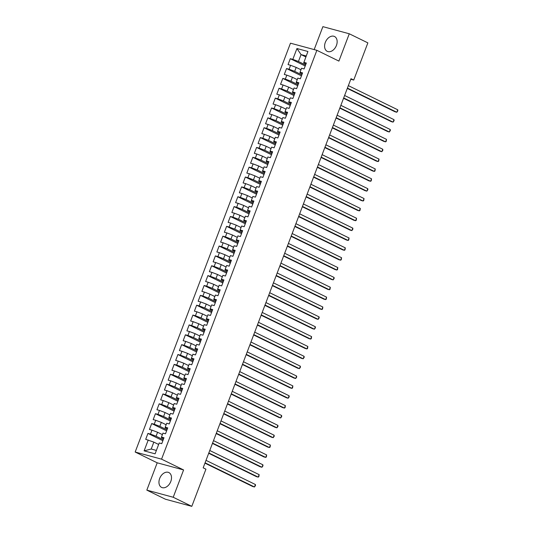 <?xml version="1.0" encoding="UTF-8"?>
<svg xmlns="http://www.w3.org/2000/svg" width="533" height="533" viewBox="0 0 533 533"><rect width="100%" height="100%" fill="white"/><g stroke="black" fill="none" stroke-linecap="round" stroke-linejoin="round"><path stroke-width="0.8" d="M170.793 481.486A8.268 5.71 -63.9 0 0 168.861 472.558A8.268 5.71 -63.9 0 0 159.667 478.481A8.268 5.71 -63.9 0 0 161.599 487.409A8.268 5.71 -63.9 0 0 170.793 481.486M336.436 45.425A8.268 5.71 -63.9 0 0 334.504 36.497A8.268 5.71 -63.9 0 0 325.31 42.42A8.268 5.71 -63.9 0 0 327.242 51.348A8.268 5.71 -63.9 0 0 336.436 45.425M146.828 490.127L173.218 497.256L183.592 469.939L157.202 462.811L146.828 490.127L165.417 499.221L191.807 506.35L205.931 469.173L203.173 467.827L350.987 78.704L353.739 80.05L367.863 42.873L349.275 33.779L322.885 26.65L314.17 49.589M157.202 462.811L135.169 452.031L290.478 43.186L316.869 50.315L161.559 459.16L135.169 452.031M305.855 56.938L301.052 54.586L296.941 48.523L292.824 59.37L290.292 58.683L288.047 64.6L290.578 65.286L289.079 69.23L286.547 68.544L284.296 74.46L286.827 75.146L285.335 79.091L282.796 78.404L280.551 84.321L283.083 85.007L281.584 88.951L279.052 88.265L276.807 94.181L279.339 94.867L277.84 98.812L275.308 98.125L273.063 104.042L275.594 104.728L274.095 108.672L271.564 107.986L269.312 113.909L271.843 114.588L270.351 118.533L267.819 117.853L265.567 123.769L268.099 124.449L266.6 128.393L264.068 127.713L261.823 133.63L264.355 134.309L262.856 138.254L260.324 137.574L258.079 143.49L260.61 144.177L259.111 148.121L256.58 147.434L254.328 153.351L256.866 154.037L255.367 157.981L252.835 157.295L250.583 163.211L253.115 163.898L251.616 167.842L249.084 167.155L246.839 173.072L249.371 173.758L247.872 177.702L245.34 177.016L243.095 182.932L245.626 183.619L244.127 187.563L241.596 186.876L239.35 192.793L241.882 193.479L240.383 197.423L237.851 196.737L235.599 202.653L238.131 203.339L236.632 207.284L234.1 206.597L231.855 212.52L234.387 213.2L232.888 217.144L230.356 216.465L228.111 222.381L230.642 223.061L229.143 227.005L226.612 226.325L224.366 232.241L226.898 232.921L225.399 236.865L222.867 236.186L220.615 242.102L223.147 242.788L221.648 246.732L219.116 246.046L216.871 251.962L219.403 252.649L217.904 256.593L215.372 255.907L213.127 261.823L215.658 262.509L214.159 266.453L211.628 265.767L209.382 271.683L211.914 272.37L210.415 276.314L207.883 275.628L205.631 281.544L208.163 282.23L206.671 286.174L204.139 285.488L201.887 291.404L204.419 292.091L202.92 296.035L200.388 295.349L198.143 301.265L200.674 301.951L199.175 305.895L196.644 305.209L194.398 311.132L196.93 311.812L195.431 315.756L192.899 315.076L190.647 320.993L193.179 321.672L191.687 325.616L189.155 324.937L186.903 330.853L189.435 331.533L187.936 335.477L185.404 334.797L183.159 340.714L185.691 341.393L184.191 345.344L181.66 344.658L179.414 350.574L181.946 351.26L180.447 355.205L177.915 354.518L175.67 360.435L178.202 361.121L176.703 365.065L174.171 364.379L171.919 370.295L174.451 370.981L172.952 374.926L170.42 374.239L168.175 380.156L170.707 380.842L169.208 384.786L166.676 384.1L164.431 390.016L166.962 390.702L165.463 394.647L162.931 393.96L160.686 399.877L163.218 400.563L161.719 404.507L159.187 403.821L156.935 409.737L159.467 410.423L157.968 414.368L155.436 413.688L153.191 419.604L155.723 420.284L154.224 424.228L151.692 423.548L149.447 429.465L151.978 430.144L150.479 434.089L147.947 433.409L145.702 439.325L153.837 442.124L151.219 449.026L156.382 450.425M296.941 48.523L307.927 51.488L303.71 62.914L305.962 64.013M151.219 449.026L144.11 450.858L155.096 453.823L159.214 442.976L161.746 443.663L163.997 437.74L161.466 437.06L162.965 433.116L165.496 433.795L167.742 427.879L165.21 427.2L166.709 423.255L169.241 423.935L171.486 418.019L168.954 417.339L170.453 413.395L172.985 414.074L175.23 408.158L172.699 407.478L174.198 403.528L176.729 404.214L178.981 398.298L176.45 397.611L177.942 393.667L180.474 394.353L182.726 388.437L180.194 387.751L181.693 383.807L184.225 384.493L186.47 378.577L183.938 377.89L185.437 373.946L187.969 374.632L190.214 368.716L187.683 368.03L189.182 364.086L191.713 364.772L193.965 358.856L191.434 358.169L192.926 354.225L195.458 354.911L197.71 348.995L195.178 348.309L196.677 344.365L199.209 345.051L201.454 339.135L198.922 338.448L200.421 334.504L202.953 335.184L205.198 329.267L202.667 328.588L204.166 324.644L206.697 325.323L208.943 319.407L206.411 318.727L207.91 314.783L210.442 315.463L212.694 309.546L210.162 308.867L211.661 304.923L214.193 305.602L216.438 299.686L213.906 299L215.405 295.055L217.937 295.742L220.182 289.825L217.651 289.139L219.15 285.195L221.681 285.881L223.927 279.965L221.395 279.279L222.894 275.334L225.426 276.021L227.678 270.104L225.146 269.418L226.645 265.474L229.177 266.16L231.422 260.244L228.89 259.558L230.389 255.613L232.921 256.3L235.166 250.383L232.635 249.697L234.134 245.753L236.665 246.439L238.911 240.523L236.379 239.837L237.878 235.892L240.41 236.572L242.662 230.656L240.13 229.976L241.622 226.032L244.161 226.712L246.406 220.795L243.874 220.116L245.373 216.171L247.905 216.851L250.15 210.935L247.618 210.255L249.118 206.311L251.649 206.991L253.895 201.074L251.363 200.388L252.862 196.444L255.394 197.13L257.646 191.214L255.114 190.528L256.606 186.583L259.138 187.27L261.39 181.353L258.858 180.667L260.357 176.723L262.889 177.409L265.134 171.493L262.602 170.807L264.101 166.862L266.633 167.549L268.879 161.632L266.347 160.946L267.846 157.002L270.378 157.688L272.63 151.772L270.091 151.086L271.59 147.141L274.122 147.828L276.374 141.911L273.842 141.225L275.341 137.281L277.873 137.967L280.118 132.044L277.586 131.365L279.085 127.42L281.617 128.1L283.862 122.184L281.331 121.504L282.83 117.56L285.362 118.239L287.607 112.323L285.075 111.644L286.574 107.699L289.106 108.379L291.358 102.463L288.826 101.776L290.325 97.832L292.857 98.518L295.102 92.602L292.57 91.916L294.069 87.972L296.601 88.658L298.846 82.742L296.315 82.055L297.814 78.111L300.346 78.797L302.591 72.881L300.059 72.195L301.558 68.251L304.09 68.937L306.342 63.021L303.81 62.334M144.11 450.858L148.234 440.005M163.245 439.712L156.089 436.207L157.581 432.263L162.392 434.615M150.479 434.089L156.089 436.207M151.978 430.144L157.581 432.263M166.996 429.851L159.833 426.347L161.332 422.403L166.136 424.754M154.224 424.228L159.833 426.347M155.723 420.284L161.332 422.403M161.466 437.06L161.366 437.633L163.618 438.739M170.74 419.991L163.578 416.486L165.077 412.542L169.88 414.894M157.968 414.368L163.578 416.486M159.467 410.423L165.077 412.542M165.21 427.2L165.11 427.772L167.362 428.878M174.484 410.13L167.322 406.626L168.821 402.681L173.631 405.033M161.719 404.507L167.322 406.626M163.218 400.563L168.821 402.681M168.954 417.339L168.854 417.912L171.106 419.018M178.229 400.27L171.073 396.765L172.565 392.821L177.376 395.173M165.463 394.647L171.073 396.765M166.962 390.702L172.565 392.821M172.699 407.478L172.599 408.051L174.857 409.157M181.973 390.409L174.817 386.905L176.316 382.96L181.12 385.312M169.208 384.786L174.817 386.905M170.707 380.842L176.316 382.96M176.45 397.611L176.35 398.191L178.602 399.29M185.724 380.549L178.562 377.044L180.061 373.1L184.864 375.452M172.952 374.926L178.562 377.044M174.451 370.981L180.061 373.1M180.194 387.751L180.094 388.33L182.346 389.43M189.468 370.688L182.306 367.184L183.805 363.24L188.609 365.591M176.703 365.065L182.306 367.184M178.202 361.121L183.805 363.24M183.938 377.89L183.838 378.47L186.09 379.569M193.213 360.821L186.05 357.323L187.549 353.379L192.36 355.731M180.447 355.205L186.05 357.323M181.946 351.26L187.549 353.379M187.683 368.03L187.583 368.609L189.841 369.709M196.957 350.961L189.801 347.456L191.3 343.512L196.104 345.864M184.191 345.344L189.801 347.456M185.691 341.393L191.3 343.512M191.434 358.169L191.334 358.749L193.586 359.848M200.708 341.1L193.546 337.596L195.045 333.651L199.848 336.003M187.936 335.477L193.546 337.596M189.435 331.533L195.045 333.651M195.178 348.309L195.078 348.888L197.33 349.988M204.452 331.24L197.29 327.735L198.789 323.791L203.593 326.143M191.687 325.616L197.29 327.735M193.179 321.672L198.789 323.791M198.922 338.448L198.822 339.021L201.074 340.127M208.196 321.379L201.034 317.875L202.533 313.93L207.344 316.282M195.431 315.756L201.034 317.875M196.93 311.812L202.533 313.93M202.667 328.588L202.567 329.161L204.825 330.267M211.941 311.519L204.785 308.014L206.284 304.07L211.088 306.422M199.175 305.895L204.785 308.014M200.674 301.951L206.284 304.07M206.411 318.727L206.318 319.3L208.57 320.406M215.692 301.658L208.53 298.154L210.029 294.209L214.832 296.561M202.92 296.035L208.53 298.154M204.419 292.091L210.029 294.209M210.162 308.867L210.062 309.44L212.314 310.546M219.436 291.798L212.274 288.293L213.773 284.349L218.577 286.701M206.671 286.174L212.274 288.293M208.163 282.23L213.773 284.349M213.906 299L213.806 299.579L216.058 300.679M223.18 281.937L216.018 278.433L217.517 274.488L222.328 276.84M210.415 276.314L216.018 278.433M211.914 272.37L217.517 274.488M217.651 289.139L217.551 289.719L219.803 290.818M226.925 272.077L219.769 268.572L221.262 264.628L226.072 266.98M214.159 266.453L219.769 268.572M215.658 262.509L221.262 264.628M221.395 279.279L221.302 279.858L223.554 280.958M230.676 262.209L223.514 258.712L225.013 254.767L229.816 257.119M217.904 256.593L223.514 258.712M219.403 252.649L225.013 254.767M225.146 269.418L225.046 269.998L227.298 271.097M234.42 252.349L227.258 248.844L228.757 244.9L233.561 247.252M221.648 246.732L227.258 248.844M223.147 242.788L228.757 244.9M228.89 259.558L228.79 260.137L231.042 261.237M238.164 242.488L231.002 238.984L232.501 235.04L237.312 237.392M225.399 236.865L231.002 238.984M226.898 232.921L232.501 235.04M232.635 249.697L232.535 250.277L234.786 251.376M241.909 232.628L234.753 229.123L236.246 225.179L241.056 227.531M229.143 227.005L234.753 229.123M230.642 223.061L236.246 225.179M236.379 239.837L236.279 240.41L238.537 241.516M245.66 222.767L238.498 219.263L239.997 215.319L244.8 217.671M232.888 217.144L238.498 219.263M234.387 213.2L239.997 215.319M240.13 229.976L240.03 230.549L242.282 231.655M249.404 212.907L242.242 209.402L243.741 205.458L248.545 207.81M236.632 207.284L242.242 209.402M238.131 203.339L243.741 205.458M243.874 220.116L243.774 220.689L246.026 221.795M253.148 203.046L245.986 199.542L247.485 195.598L252.296 197.95M240.383 197.423L245.986 199.542M241.882 193.479L247.485 195.598M247.618 210.255L247.519 210.828L249.77 211.934M256.893 193.186L249.73 189.681L251.23 185.737L256.04 188.089M244.127 187.563L249.73 189.681M245.626 183.619L251.23 185.737M251.363 200.388L251.263 200.968L253.521 202.074M260.637 183.325L253.481 179.821L254.981 175.877L259.784 178.229M247.872 177.702L253.481 179.821M249.371 173.758L254.981 175.877M255.114 190.528L255.014 191.107L257.266 192.206M264.388 173.465L257.226 169.96L258.725 166.016L263.529 168.368M251.616 167.842L257.226 169.96M253.115 163.898L258.725 166.016M258.858 180.667L258.758 181.247L261.01 182.346M268.132 163.604L260.97 160.1L262.469 156.156L267.273 158.508M255.367 157.981L260.97 160.1M256.866 154.037L262.469 156.156M262.602 170.807L262.502 171.386L264.754 172.485M271.877 153.737L264.714 150.239L266.214 146.289L271.024 148.64M259.111 148.121L264.714 150.239M260.61 144.177L266.214 146.289M266.347 160.946L266.247 161.526L268.505 162.625M275.621 143.877L268.465 140.372L269.964 136.428L274.768 138.78M262.856 138.254L268.465 140.372M264.355 134.309L269.964 136.428M270.091 151.086L269.998 151.665L272.25 152.764M279.372 134.016L272.21 130.512L273.709 126.568L278.512 128.919M266.6 128.393L272.21 130.512M268.099 124.449L273.709 126.568M273.842 141.225L273.742 141.798L275.994 142.904M283.116 124.156L275.954 120.651L277.453 116.707L282.257 119.059M270.351 118.533L275.954 120.651M271.843 114.588L277.453 116.707M277.586 131.365L277.486 131.937L279.738 133.043M286.861 114.295L279.698 110.791L281.197 106.847L286.008 109.198M274.095 108.672L279.698 110.791M275.594 104.728L281.197 106.847M281.331 121.504L281.231 122.077L283.483 123.183M290.605 104.435L283.449 100.93L284.942 96.986L289.752 99.338M277.84 98.812L283.449 100.93M279.339 94.867L284.942 96.986M285.075 111.644L284.982 112.216L287.234 113.322M294.356 94.574L287.194 91.07L288.693 87.126L293.496 89.477M281.584 88.951L287.194 91.07M283.083 85.007L288.693 87.126M288.826 101.776L288.726 102.356L290.978 103.462M298.1 84.714L290.938 81.209L292.437 77.265L297.241 79.617M285.335 79.091L290.938 81.209M286.827 75.146L292.437 77.265M292.57 91.916L292.47 92.495L294.722 93.595M301.845 74.853L294.682 71.349L296.181 67.405L300.992 69.756M289.079 69.23L294.682 71.349M290.578 65.286L296.181 67.405M296.315 82.055L296.215 82.635L298.467 83.734M305.589 64.993L298.433 61.488L301.052 54.586L306.222 55.978M292.824 59.37L298.433 61.488M300.059 72.195L299.959 72.774L302.218 73.874M173.218 497.256L191.807 506.35M316.869 50.315L338.901 61.095L349.275 33.779M183.592 469.939L161.559 459.16M350.781 79.25L353.739 80.05M158.647 444.475L153.837 442.124M290.292 58.683L305.216 65.985M286.547 68.544L301.465 75.846M282.796 78.404L297.72 85.706M279.052 88.265L293.976 95.567M275.308 98.125L290.232 105.427M271.564 107.986L286.481 115.288M267.819 117.853L282.737 125.148M264.068 127.713L278.992 135.016M260.324 137.574L275.248 144.876M256.58 147.434L271.497 154.737M252.835 157.295L267.753 164.597M249.084 167.155L264.008 174.458M245.34 177.016L260.264 184.318M241.596 186.876L256.513 194.179M237.851 196.737L252.769 204.039M234.1 206.597L249.024 213.9M230.356 216.465L245.28 223.76M226.612 226.325L241.536 233.627M222.867 236.186L237.785 243.488M219.116 246.046L234.04 253.348M215.372 255.907L230.296 263.209M211.628 265.767L226.552 273.069M207.883 275.628L222.801 282.93M204.139 285.488L219.056 292.79M200.388 295.349L215.312 302.651M196.644 305.209L211.568 312.511M192.899 315.076L207.817 322.372M189.155 324.937L204.072 332.239M185.404 334.797L200.328 342.099M181.66 344.658L196.584 351.96M177.915 354.518L192.833 361.82M174.171 364.379L189.088 371.681M170.42 374.239L185.344 381.541M166.676 384.1L181.6 391.402M162.931 393.96L177.855 401.262M159.187 403.821L174.104 411.123M155.436 413.688L170.36 420.983M151.692 423.548L166.616 430.851M147.947 433.409L162.871 440.711M347.296 88.418L395.026 111.777L396.812 112.256L347.423 88.092M397.751 109.791L397.831 110.824L396.812 112.256L397.751 109.791L348.355 85.626M343.552 98.285L391.282 121.637L393.068 122.124L343.678 97.952M394 119.652L394.08 120.691L393.068 122.124L394 119.652L344.611 95.487M339.807 108.146L387.538 131.498L389.323 131.984L339.927 107.813M390.256 129.519L390.336 130.552L389.323 131.984L390.256 129.519L340.867 105.347M336.056 118.006L383.793 141.358L385.572 141.845L336.183 117.673M386.512 139.38L386.218 141.398L385.572 141.845L386.512 139.38L337.123 115.208M332.312 127.867L380.049 151.219L381.828 151.705L332.439 127.534M382.767 149.24L382.847 150.273L381.828 151.705L382.767 149.24L333.378 125.068M328.568 137.727L376.298 161.086L378.084 161.566L328.694 137.401M379.016 159.101L378.723 161.119L378.084 161.566L379.016 159.101L329.627 134.929M324.824 147.588L372.554 170.946L374.339 171.426L324.95 147.261M375.272 168.961L374.979 170.98L374.339 171.426L375.272 168.961L325.883 144.796M321.073 157.448L368.809 180.807L370.588 181.287L321.199 157.122M371.528 178.821L371.235 180.84L370.588 181.287L371.528 178.821L322.139 154.657M317.328 167.309L365.065 190.667L366.844 191.147L317.455 166.982M367.783 188.682L367.863 189.715L366.844 191.147L367.783 188.682L318.394 164.517M313.584 177.169L361.314 200.528L363.1 201.008L313.71 176.843M364.039 198.542L363.739 200.561L363.1 201.008L364.039 198.542L314.643 174.378M309.84 187.03L357.57 210.388L359.355 210.868L309.966 186.703M360.288 208.403L359.995 210.422L359.355 210.868L360.288 208.403L310.899 184.238M306.095 196.897L353.825 220.249L355.604 220.729L306.215 196.564M356.544 218.264L356.251 220.289L355.604 220.729L356.544 218.264L307.155 194.099M302.344 206.757L350.081 230.109L351.86 230.596L302.471 206.424M352.799 228.131L352.879 229.163L351.86 230.596L352.799 228.131L303.41 203.959M298.6 216.618L346.33 239.97L348.116 240.456L298.727 216.285M349.055 237.991L348.755 240.01L348.116 240.456L349.055 237.991L299.659 213.82M294.856 226.478L342.586 249.83L344.371 250.317L294.982 226.145M345.304 247.852L345.011 249.87L344.371 250.317L345.304 247.852L295.915 223.68M291.111 236.339L338.841 259.698L340.627 260.177L291.231 236.006M341.56 257.712L341.267 259.731L340.627 260.177L341.56 257.712L292.171 233.541M287.36 246.199L335.097 269.558L336.876 270.038L287.487 245.873M337.815 267.573L337.522 269.591L336.876 270.038L337.815 267.573L288.426 243.408M283.616 256.06L331.346 279.419L333.132 279.898L283.743 255.733M334.071 277.433L334.151 278.466L333.132 279.898L334.071 277.433L284.675 253.268M279.872 265.92L327.602 289.279L329.387 289.759L279.998 265.594M330.32 287.294L330.027 289.312L329.387 289.759L330.32 287.294L280.931 263.129M276.127 275.781L323.857 299.14L325.643 299.619L276.247 275.454M326.576 297.154L326.283 299.173L325.643 299.619L326.576 297.154L277.187 272.989M272.376 285.641L320.113 309L321.892 309.48L272.503 285.315M322.831 307.015L322.538 309.033L321.892 309.48L322.831 307.015L273.442 282.85M268.632 295.509L316.362 318.861L318.148 319.34L268.759 295.175M319.087 316.875L319.167 317.908L318.148 319.34L319.087 316.875L269.698 292.71M264.888 305.369L312.618 328.721L314.403 329.207L265.014 305.036M315.336 326.742L315.416 327.775L314.403 329.207L315.336 326.742L265.947 302.571M261.143 315.23L308.874 338.582L310.659 339.068L261.27 314.896M311.592 336.603L311.299 338.622L310.659 339.068L311.592 336.603L262.203 312.431M257.392 325.09L305.129 348.442L306.908 348.928L257.519 324.757M307.847 346.463L307.554 348.482L306.908 348.928L307.847 346.463L258.458 322.292M253.648 334.951L301.385 358.309L303.164 358.789L253.775 334.617M304.103 356.324L304.183 357.357L303.164 358.789L304.103 356.324L254.714 332.152M249.904 344.811L297.634 368.17L299.419 368.649L250.03 344.485M300.352 366.184L300.432 367.217L299.419 368.649L300.352 366.184L250.963 342.019M246.159 354.672L293.89 378.03L295.675 378.51L246.286 354.345M296.608 376.045L296.688 377.078L295.675 378.51L296.608 376.045L247.219 351.88M242.415 364.532L290.145 387.891L291.924 388.37L242.535 364.206M292.864 385.905L292.57 387.924L291.924 388.37L292.864 385.905L243.474 361.74M238.664 374.393L286.401 397.751L288.18 398.231L238.791 374.066M289.119 395.766L289.199 396.799L288.18 398.231L289.119 395.766L239.73 371.601M234.92 384.253L282.65 407.612L284.435 408.091L235.046 383.927M285.375 405.626L285.075 407.645L284.435 408.091L285.375 405.626L235.979 381.461M231.175 394.12L278.906 417.472L280.691 417.952L231.302 393.787M281.624 415.487L281.704 416.52L280.691 417.952L281.624 415.487L232.235 391.322M227.431 403.981L275.161 427.333L276.947 427.819L227.551 403.648M277.88 425.354L277.959 426.387L276.947 427.819L277.88 425.354L228.49 401.182M223.68 413.841L271.417 437.193L273.196 437.68L223.807 413.508M274.135 435.214L274.215 436.247L273.196 437.68L274.135 435.214L224.746 411.043M219.936 423.702L267.666 447.054L269.451 447.54L220.062 423.369M270.391 445.075L270.091 447.094L269.451 447.54L270.391 445.075L220.995 420.903M216.191 433.562L263.922 456.921L265.707 457.401L216.318 433.229M266.64 454.935L266.347 456.954L265.707 457.401L266.64 454.935L217.251 430.764M212.447 443.423L260.177 466.781L261.963 467.261L212.567 443.096M262.896 464.796L262.976 465.829L261.963 467.261L262.896 464.796L213.506 440.631M208.696 453.283L256.433 476.642L258.212 477.122L208.823 452.957M259.151 474.656L258.858 476.675L258.212 477.122L259.151 474.656L209.762 450.492M204.952 463.144L252.682 486.502L254.468 486.982L205.078 462.817M255.407 484.517L255.487 485.55L254.468 486.982L255.407 484.517L206.018 460.352"/></g></svg>
